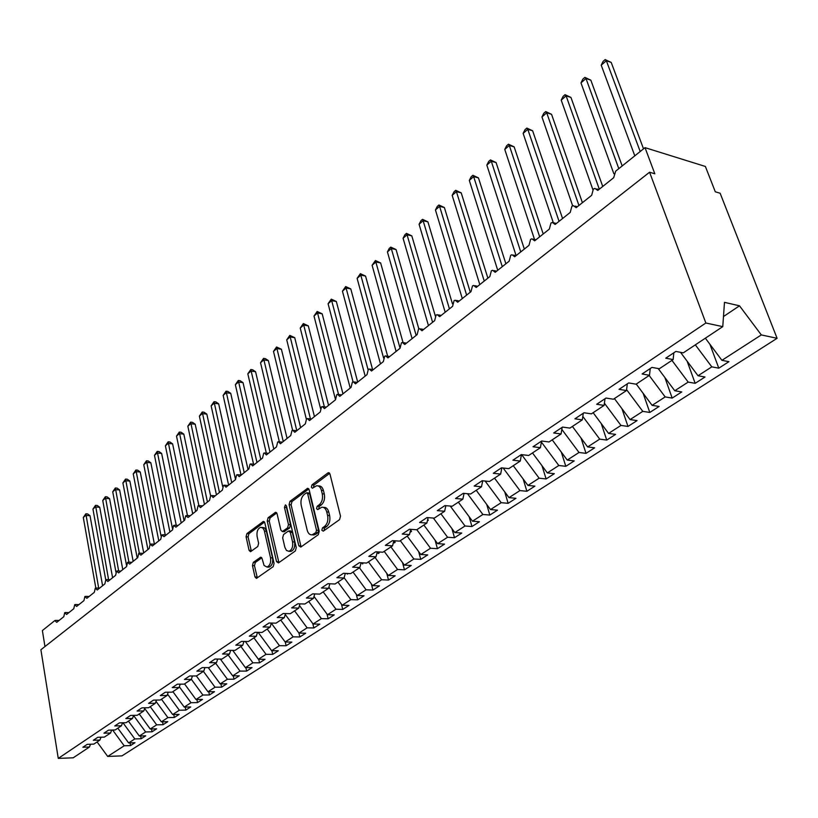 <?xml version="1.0" encoding="UTF-8"?>
<svg xmlns="http://www.w3.org/2000/svg" width="818" height="818" viewBox="0 0 818 818"><rect width="100%" height="100%" fill="white"/><g stroke="black" fill="none" stroke-linecap="round" stroke-linejoin="round"><path stroke-width="1.23" d="M321.842 530.258L323.304 531.148L339.552 519.635L340.513 516.168L329.991 474.123L327.895 472.947L311.995 484.859L311.351 487.231L312.394 488.234L316.566 485.769C318.856 485.585 320.472 487.109 321.402 490.34L322.261 493.806C323.069 498.51 322.077 502.15 319.276 504.737L317.22 506.23L316.566 508.612L317.64 509.634L321.771 507.232C324.112 507.048 325.769 508.612 326.73 511.925L327.589 515.432C328.417 520.187 327.415 523.837 324.582 526.393L322.496 527.866L321.842 530.258M323.325 507.364L323.805 507.405C326.157 507.211 327.814 508.776 328.775 512.088L329.634 515.585C330.462 520.34 329.46 523.99 326.627 526.536L324.541 528.009L323.969 530.678M329.674 473.346L314.02 485.043L313.427 487.579M318.141 485.912L318.601 485.953C320.891 485.769 322.507 487.303 323.437 490.524L324.296 493.99C325.114 498.683 324.112 502.324 321.31 504.9L319.255 506.403L318.662 508.99M253.324 562.365L252.465 565.586L254.991 576.935L256.423 578.408L273.192 566.649L274.071 563.377L264.807 522.804L263.406 521.393L246.924 533.602L246.075 536.802L249.071 550.31L250.461 551.741L257.772 546.516L258.631 543.275L257.118 536.536C256.535 531.669 257.721 528.592 260.686 527.303L262.977 528.152L264.306 530.585L270.523 557.784C271.126 562.672 269.94 565.749 266.985 567.027L264.061 565.473L262.097 558.643L260.666 557.191L253.324 562.365L255.328 562.467L254.47 565.688L257.333 577.886M705.852 323.008L58.262 758.398L73.201 757.805L89.448 747.018L82.863 747.253L87.229 744.339L93.825 744.114L99.919 740.065L93.313 740.28L97.751 737.315L104.377 737.11L110.594 732.989L103.947 733.184L108.477 730.157L115.133 729.973L121.463 725.77L114.786 725.944L119.408 722.867L126.095 722.693L132.547 718.419L125.839 718.572L130.543 715.423L137.26 715.28L143.835 710.914L137.107 711.046L141.903 707.846L148.651 707.723L155.359 703.275L148.59 703.378L153.477 700.116L160.256 700.014L167.097 695.474L160.308 695.566L165.297 692.232L172.097 692.161L179.081 687.529L172.25 687.59L177.342 684.185L184.183 684.134L191.3 679.41L184.449 679.451L189.643 675.985L196.504 675.954L203.774 671.138L196.882 671.149L202.189 667.6L209.081 667.611L216.494 662.692L209.582 662.672L214.991 659.052L221.923 659.083L229.49 654.063L222.547 654.011L228.069 650.33L235.032 650.392L242.752 645.259L235.788 645.177L241.422 641.414L248.406 641.506L256.3 636.271L249.306 636.159L255.063 632.304L262.077 632.437L270.144 627.079L263.11 626.936L268.999 623.009L276.044 623.163L284.286 617.692L277.23 617.518L283.243 613.5L290.308 613.694L298.734 608.101L291.648 607.886L297.803 603.786L304.899 604.011L313.499 598.295L306.392 598.05L312.68 593.848L319.807 594.113L328.601 588.275L321.474 587.989L327.906 583.694L335.053 584.001L344.051 578.019L336.893 577.692L343.478 573.295L350.646 573.643L359.848 567.539L352.67 567.16L359.399 562.672L366.597 563.06L376.024 556.802L368.816 556.383L375.707 551.782L382.926 552.222L392.568 545.821L385.339 545.361L392.395 540.647L399.634 541.127L409.511 534.573L402.251 534.062L409.481 529.236L416.74 529.767L426.863 523.06L419.583 522.497L426.986 517.549L434.266 518.131L444.634 511.26L437.333 510.647L444.92 505.585L452.221 506.219L462.845 499.174L455.534 498.499L463.305 493.315L470.626 494L481.505 486.782L474.174 486.056L482.15 480.728L489.491 481.485L500.647 474.082L493.305 473.295L501.475 467.835L508.827 468.642L520.279 461.045L512.917 460.197L521.301 454.603L528.673 455.473L540.412 447.681L533.039 446.761L541.649 441.014L549.031 441.965L561.076 433.959L553.694 432.978L562.539 427.078L569.921 428.09L582.293 419.879L574.911 418.816L583.991 412.763L591.383 413.857L604.093 405.411L596.69 404.276L606.026 398.049L613.418 399.225L626.476 390.554L619.073 389.337L628.664 382.936L636.067 384.194L649.482 375.278L642.089 373.979L651.946 367.405L659.339 368.744L673.142 359.583L665.74 358.192L675.883 351.423L683.275 352.855L722.764 326.638L705.852 323.008L649.574 172.22L654.819 173.784L645.024 147.649L615.657 171.177L613.694 177.71L597.784 190.42L594.921 188.416L593.367 189.05L591.67 195.297L576.179 207.67L573.367 205.666L571.894 206.259L570.228 212.414L555.136 224.459L552.375 222.455L550.974 223.017L549.348 229.081L534.645 240.819L531.935 238.805L530.596 239.357L529.001 245.328L514.675 256.76L512.007 254.746L510.729 255.267L509.174 261.157L495.207 272.302L492.589 270.288L491.362 270.778L489.839 276.586L476.219 287.455L473.653 285.441L472.487 285.911L470.994 291.637L457.702 302.241L455.176 300.216L454.062 300.676L452.599 306.321L439.634 316.668L437.16 314.644L436.086 315.083L434.655 320.646L421.996 330.748L419.562 328.724L418.54 329.133L417.139 334.623L404.777 344.49L402.395 342.466L401.413 342.865L400.033 348.284L387.967 357.916L385.615 355.891L384.685 356.27L383.325 361.617L371.536 371.024L369.235 369L368.335 369.368L367.006 374.644L355.493 383.836L353.233 381.812L352.364 382.17L351.065 387.374L339.807 396.362L337.578 394.337L336.76 394.675L335.472 399.818L324.47 408.601L322.282 406.577L321.494 406.904L320.237 411.986L309.47 420.575L307.333 418.55L306.566 418.867L305.329 423.877L294.807 432.282L292.701 430.268L291.965 430.565L290.758 435.513L280.451 443.745L278.386 441.72L277.68 442.006L276.494 446.904L266.412 454.951L264.378 452.937L263.703 453.213L262.527 458.049L252.66 465.923L250.666 463.908L250.022 464.174L248.866 468.959L239.204 476.669L237.24 474.655L236.617 474.91L235.482 479.634L226.024 487.191L224.101 485.186L223.498 485.432L222.384 490.094L213.12 497.497L211.228 495.493L210.645 495.728L209.551 500.34L200.471 507.589L198.61 505.585L198.048 505.821L196.974 510.381L188.079 517.477L185.717 515.708L184.653 520.217L175.931 527.181L173.62 525.391L172.578 529.86L164.029 536.68L161.759 534.9L160.737 539.307L152.352 546.005L150.134 544.215L149.132 548.581L140.911 555.136L138.733 553.346L137.741 557.661L129.684 564.103L127.557 562.303L126.575 566.577L118.661 572.897L116.585 571.097L115.614 575.33L107.853 581.526L105.819 579.727L104.868 583.909L97.25 589.993L95.256 588.193L94.315 592.334L86.841 598.306L84.878 596.506L83.957 600.606L76.616 606.465L74.704 604.666L73.784 608.715L66.585 614.471L64.704 612.672L63.804 616.69L56.728 622.345L54.786 620.606L42.383 630.555L44.959 646.557M58.262 758.398L40.9 649.737L649.574 172.22M298.815 545.8L300.82 547.078L318.294 534.696L319.224 531.291L309.122 489.716L307.629 488.295L289.981 501.342L289.091 504.675L298.815 545.8L300.84 545.923L301.208 546.802M295.359 550.943L278.468 562.917L276.535 561.629L267.22 521.005L268.099 517.743L275.625 512.252L277.046 513.663L280.871 530.125L282.333 531.567L287.588 527.866L288.478 524.553L284.439 507.354L285.421 504.87L286.433 505.861L296.269 547.61L295.359 550.943M130.052 742.887L130.532 745.576L134.98 742.713L128.63 742.938L134.817 738.94L122.966 722.775M117.823 728.184L128.63 742.938M140.676 735.985L141.187 738.736L145.716 735.832L139.336 736.026L145.635 731.967L133.579 715.505M128.426 721.139L139.336 736.026M151.504 728.961L152.036 731.783L156.647 728.818L150.236 728.991L156.657 724.85L144.684 708.511M139.234 713.971L150.236 728.991M162.537 721.803L163.079 724.687L167.782 721.67L161.351 721.834L167.894 717.611L156.003 701.394M150.236 706.67L161.351 721.834M173.774 714.503L174.346 717.468L179.132 714.39L172.68 714.523L179.346 710.229L167.557 694.155M161.453 699.226L172.68 714.523M185.226 707.069L185.819 710.106L190.706 706.967L184.214 707.089L191.013 702.703L179.326 686.783M172.884 691.639L184.214 707.089M196.893 699.482L197.516 702.601L202.496 699.4L195.983 699.502L202.905 695.034L191.34 679.277M184.531 683.909L195.983 699.502M208.784 691.752L209.439 694.952L214.51 691.691L207.976 691.762L215.032 687.212L203.406 671.374M196.361 675.954L207.976 691.762M220.911 683.868L221.596 687.151L226.77 683.828L220.206 683.879L227.404 679.237L215.655 663.245M208.253 667.611L220.206 683.879M233.283 675.832L233.989 679.196L239.265 675.811L232.68 675.832L240.022 671.097L228.15 654.952M220.359 659.083L232.68 675.832M245.891 667.631L246.627 671.087L252.016 667.631L245.4 667.631L252.895 662.795L240.901 646.486M232.711 650.371L245.4 667.631M258.754 659.257L259.531 662.815L265.022 659.288L258.386 659.257L266.034 654.318L253.917 637.846M245.298 641.465L258.386 659.257M271.883 650.709L272.691 654.369L278.304 650.77L271.637 650.709L279.449 645.678L267.2 629.032M258.13 632.365L271.637 650.709M285.277 641.987L286.126 645.75L291.852 642.079L285.155 641.987L293.13 636.844L280.748 620.034M271.31 623.183L285.155 641.987M298.938 633.04L299.838 636.956L305.687 633.204L298.969 633.081L307.108 627.835L294.592 610.852M285.237 614.451L298.969 633.081M312.824 623.664L313.836 627.968L319.807 624.144L313.069 623.991L321.382 618.623L308.734 601.465M299.47 605.545L313.069 623.991M327.006 614.073L328.141 618.797L334.235 614.88L327.476 614.707L335.973 609.226L323.171 591.874M314.02 596.465L327.476 614.707M341.484 604.257L342.742 609.43L348.969 605.432L342.19 605.208L350.871 599.614L337.936 582.079M328.897 587.201L342.19 605.208M356.259 594.205L357.671 599.85L364.03 595.77L357.231 595.514L366.096 589.788L353.018 572.068M344.122 577.764L357.231 595.514M371.362 583.929L372.916 590.064L379.429 585.892L372.599 585.606L381.669 579.747L368.427 561.843M359.45 567.804L372.599 585.606M386.781 573.398L388.509 580.064L395.166 575.8L388.315 575.463L397.589 569.481L384.194 551.373M375.012 557.467L388.315 575.463M402.538 562.61L404.45 569.839L411.249 565.473L404.378 565.105L413.867 558.991L400.319 540.667M390.922 546.905L404.378 565.105M418.642 551.557L420.749 559.379L427.712 554.921L420.82 554.502L430.534 548.244L416.822 529.716M407.2 536.107L420.82 554.502M435.104 540.228L437.425 548.684L444.542 544.113L437.64 543.653L447.579 537.252L433.366 518.06M423.857 525.044L437.64 543.653M451.925 528.612L454.491 537.733L461.771 533.06L454.849 532.559L465.023 525.994L450.237 506.045M440.902 513.735L454.849 532.559M469.133 516.69L471.955 526.536L479.409 521.751L472.477 521.189L482.886 514.481L467.487 493.704M458.356 502.15L472.477 521.189M486.73 504.45L489.829 515.064L497.467 510.166L490.524 509.553L501.189 502.681L485.125 481.035M476.219 490.289L490.524 509.553M504.737 491.884L508.142 503.315L515.964 498.295L509 497.641L519.931 490.596L503.162 468.019M494.522 478.141L509 497.641M523.152 478.98L526.894 491.281L534.911 486.137L527.937 485.422L539.134 478.203L521.618 454.634M513.275 465.698L527.937 485.422M541.997 465.718L546.117 478.949L554.328 473.683L547.344 472.906L558.827 465.503L541.383 442.057M532.498 452.937L547.344 472.906M561.291 452.068L565.821 466.311L574.236 460.912L567.242 460.074L579.021 452.487L561.823 429.389M552.201 439.859L567.242 460.074M581.036 438.029L586.015 453.356L594.645 447.814L587.651 446.925L599.727 439.133L582.815 416.434M572.406 426.444L587.651 446.925M601.25 423.581L606.731 440.074L615.586 434.389L608.582 433.417L620.974 425.432L604.4 403.192M593.132 412.691L608.582 433.417M621.956 408.693L627.979 426.434L637.069 420.605L630.065 419.573L642.784 411.362L626.588 389.665M614.4 398.57L630.065 419.573M643.153 393.335L649.789 412.446L659.124 406.454L652.12 405.35L665.177 396.924L649.175 375.493M636.24 384.071L652.12 405.35M664.87 377.497L672.181 398.08L681.762 391.934L674.758 390.748L688.173 382.098L671.946 360.38M658.163 368.529L674.758 390.748M687.11 361.147L695.177 383.325L705.014 377.006L698.02 375.748L711.803 366.853L718.797 368.172L728.92 361.679L721.926 360.329L761.323 334.92L777.1 338.304L720.137 193.242L715.3 191.801L705.382 166.463L645.024 147.649M680.504 352.313L698.02 375.748M705.361 338.192L721.926 360.329M112.649 730.045L124.183 745.791L130.532 745.576M89.448 747.018L90.491 744.227M141.187 738.736L134.817 738.94M99.919 740.065L100.972 737.212M152.036 731.783L145.635 731.967M110.594 732.989L111.657 730.065M163.079 724.687L156.657 724.85M121.463 725.77L122.536 722.785M174.346 717.468L167.894 717.611M132.547 718.419L133.631 715.361M185.819 710.106L179.346 710.229M143.835 710.914L144.939 707.795M197.516 702.601L191.013 702.703M155.359 703.275L156.463 700.075M209.439 694.952L202.905 695.034M167.097 695.474L168.222 692.202M221.596 687.151L215.032 687.212M179.081 687.529L180.216 684.165M233.989 679.196L227.404 679.237M191.3 679.41L192.445 675.975M246.627 671.087L240.022 671.097M203.774 671.138L204.929 667.611M259.531 662.815L252.895 662.795M216.494 662.692L217.67 659.073M272.691 654.369L266.034 654.318M229.49 654.063L230.666 650.351M286.126 645.75L279.449 645.678M242.752 645.259L243.948 641.445M299.838 636.956L293.13 636.844M256.3 636.271L257.506 632.355M313.836 627.968L307.108 627.835M270.144 627.079L271.351 623.06M328.141 618.797L321.382 618.623M284.286 617.692L285.502 613.561M342.742 609.43L335.973 609.226M298.734 608.101L299.961 603.858M357.671 599.85L350.871 599.614M313.499 598.295L314.736 593.929M372.916 590.064L366.096 589.788M328.601 588.275L329.848 583.776M388.509 580.064L381.669 579.747M344.051 578.019L345.298 573.387M404.45 569.839L397.589 569.481M359.848 567.539L361.096 562.753M420.749 559.379L413.867 558.991M376.024 556.802L377.272 551.884M437.425 548.684L430.534 548.244M392.568 545.821L393.816 540.739M454.491 537.733L447.579 537.252M409.511 534.573L410.759 529.328M471.955 526.536L465.023 525.994M426.863 523.06L428.1 517.641M489.829 515.064L482.886 514.481M444.634 511.26L445.871 505.667M508.142 503.315L501.189 502.681M462.845 499.174L464.072 493.387M526.894 491.281L519.931 490.596M481.505 486.782L482.722 480.79M546.117 478.949L539.134 478.203M500.647 474.082L501.843 467.876M565.821 466.311L558.827 465.503M520.279 461.045L521.455 454.614M586.015 453.356L579.021 452.487M540.412 447.681L541.557 441.086M606.731 440.074L599.727 439.133M561.076 433.959L562.16 427.333M627.979 426.434L620.974 425.432M582.293 419.879L583.306 413.213M649.789 412.446L642.784 411.362M604.093 405.411L605.023 398.724M672.181 398.08L665.177 396.924M626.476 390.554L627.324 383.826M695.177 383.325L688.173 382.098M649.482 375.278L650.249 368.529M97.086 741.946L107.69 756.435L124.183 745.791M107.69 756.435L121.974 755.873L777.1 338.304M346.75 573.459L347.394 574.113L348.1 573.52M361.566 562.784L362.691 563.939L363.161 562.866M377.159 552.324L378.335 553.541L379.133 553.009L378.55 551.956M393.499 542.037L394.337 542.896L395.145 542.365L394.286 540.77M410.237 531.536L411.536 531.465L410.646 529.819M427.374 520.8L428.295 520.309L427.732 519.256M445.104 509.144L445.237 508.499M673.142 359.583L673.817 352.793M695.341 344.848L711.803 366.853M709.901 344.255L718.797 368.172M722.764 326.638L724.482 302.353L739.513 305.809L761.323 334.92M723.48 316.546L739.513 305.809M410.391 530.862L410.708 532.017M393.795 540.831L394.337 542.896M377.916 551.915L378.335 553.541M362.415 562.825L362.691 563.939M347.231 573.479L347.394 574.113M308.805 488.949L292.006 501.516L291.106 504.839L300.84 545.923M315.85 532.6L316.505 530.217L307.67 493.765L306.627 492.763L304.132 494.512C301.402 497.068 300.431 500.657 301.208 505.279L307.159 530.095C308.1 533.428 309.746 535.003 312.087 534.829L315.85 532.6L317.895 532.733L318.55 530.361L316.505 530.217M306.954 492.794L308.652 492.937L309.695 493.939L318.55 530.361M312.67 534.86L315.728 534.277L313.693 534.134M317.895 532.733L315.728 534.277M276.75 512.917L270.104 517.886L269.234 521.148L278.907 562.6M283.928 531.669L289.603 528.009L290.502 524.696L286.453 507.508L284.439 507.354M286.494 506.137L286.453 507.508M284.879 547.354L286.443 550.432L288.877 551.301C291.954 549.982 293.181 546.833 292.547 541.864L290.298 532.303L288.335 531.056L283.56 534.532L282.66 537.835L284.879 547.354M289.776 551.352L290.901 551.424C293.979 550.105 295.206 546.956 294.572 541.986L292.547 541.864M289.255 530.872L290.85 530.984L292.323 532.436L294.572 541.986M261.77 557.825L255.328 562.467M267.967 567.078L268.999 567.13C271.954 565.851 273.14 562.774 272.537 557.896L270.523 557.784M261.76 527.385L264.367 527.794L266.157 530.228L272.537 557.896M264.521 522.058L248.917 533.725L248.069 536.935L251.371 551.209M643.531 148.845L611.21 62.434L606.353 60.716L601.22 65.205L634.799 155.839M601.22 65.205L603.111 61.391L605.156 59.602L606.353 60.716L640.197 151.514M605.156 59.602L611.21 62.434M622.181 165.952L590.831 80.164L585.985 78.508L580.974 82.884L613.848 173.733M580.974 82.884L582.856 79.111L584.86 77.362L585.985 78.508L618.807 168.651M584.86 77.362L590.831 80.164M602.743 186.463L570.954 97.444L566.107 95.859L561.22 100.133L592.856 189.582M561.22 100.133L563.101 96.391L565.054 94.683L566.107 95.859L599.308 189.193M565.054 94.683L570.954 97.444M582.406 202.69L551.557 114.316L546.721 112.792L541.945 116.964L572.672 205.839M541.945 116.964L543.817 113.252L545.729 111.585L546.721 112.792L578.94 205.461M545.729 111.585L551.557 114.316M562.569 218.529L532.63 130.778L527.794 129.326L523.131 133.395L553.254 222.506M523.131 133.395L525.003 129.704L526.864 128.078L527.794 129.326L559.062 221.33M526.864 128.078L532.63 130.778M543.213 233.979L514.144 146.851L509.317 145.461L504.767 149.428L534.512 239.429M504.767 149.428L506.628 145.778L508.448 144.193L509.317 145.461L539.675 236.801M508.448 144.193L514.144 146.851M524.328 249.061L496.086 162.557L491.281 161.218L486.833 165.093L516.097 255.625M486.833 165.093L488.683 161.473L490.452 159.919L491.281 161.218L520.759 251.903M490.452 159.919L496.086 162.557M505.882 263.774L478.458 177.895L473.653 176.606L469.307 180.4L497.733 270.288M469.307 180.4L471.148 176.811L472.886 175.287L473.653 176.606L502.283 266.658M472.886 175.287L478.458 177.895M487.876 278.151L461.219 192.874L456.424 191.647L452.18 195.359L479.808 284.603M452.18 195.359L454.021 191.79L455.718 190.308L456.424 191.647L484.246 281.055M455.718 190.308L461.219 192.874M470.278 292.2L444.379 207.527L439.593 206.351L435.442 209.97L462.293 298.58M435.442 209.97L437.272 206.433L438.929 204.991L439.593 206.351L466.628 295.114M438.929 204.991L444.379 207.527M452.466 303.846L427.906 221.852L423.141 220.717L419.082 224.265L445.176 312.241M419.082 224.265L420.902 220.758L422.517 219.336L423.141 220.717L449.419 308.856M422.517 219.336L427.906 221.852M435.319 316.024L411.802 235.86L407.047 234.776L403.08 238.242L428.448 325.595M403.08 238.242L404.89 234.756L406.474 233.375L407.047 234.776L432.599 322.282M406.474 233.375L411.802 235.86M418.857 328.948L396.055 249.551L391.301 248.519L387.425 251.913L412.098 338.642M387.425 251.913L389.225 248.457L390.779 247.108L391.301 248.519L416.157 335.411M390.779 247.108L396.055 249.551M403.029 342.486L380.636 262.956L375.902 261.964L372.108 265.288L396.106 351.413M372.108 265.288L375.421 260.533L399.9 347.599M375.421 260.533L380.636 262.956M387.66 356.219L365.554 276.075L360.84 275.124L357.118 278.376L380.472 363.898M357.118 278.376L360.39 273.682L383.57 357.967M360.39 273.682L365.554 276.075M372.579 369.511L350.789 288.918L346.086 288.008L342.445 291.188L365.176 376.106M342.445 291.188L345.677 286.545L368.049 369.664M345.677 286.545L350.789 288.918M357.691 382.088L336.331 301.494L331.648 300.625L328.079 303.734L350.206 388.059M328.079 303.734L331.28 299.143L353.059 381.842M331.28 299.143L336.331 301.494M342.967 393.836L322.18 313.805L317.507 312.967L314.01 316.024L335.329 398.908M314.01 316.024L317.169 311.484L338.56 394.47M317.169 311.484L322.18 313.805M328.55 405.339L308.304 325.861L303.652 325.073L300.237 328.049L320.503 408.427M300.237 328.049L303.355 323.57L324.378 406.853M303.355 323.57L308.304 325.861M314.439 416.607L294.725 337.681L290.083 336.914L286.729 339.848L306.331 419.113M286.729 339.848L289.817 335.4L310.462 418.939M289.817 335.4L294.725 337.681M300.615 427.64L281.412 349.255L276.781 348.529L273.498 351.392L292.629 430.278M273.498 351.392L276.556 347.006L296.801 430.687M276.556 347.006L281.412 349.255M287.077 438.458L268.365 360.605L263.754 359.91L260.533 362.722L279.357 441.832M260.533 362.722L263.549 358.376L283.253 441.505M263.549 358.376L265.39 358.652L268.365 360.605M273.805 449.051L255.574 371.73L250.983 371.065L247.823 373.826L266.341 453.141M247.823 373.826L250.809 369.521L269.981 452.098M250.809 369.521L252.639 369.787L255.574 371.73M260.799 459.43L243.028 382.64L238.457 382.006L235.359 384.705L253.57 464.195M235.359 384.705L238.314 380.452L256.975 462.487M238.314 380.452L240.134 380.707L243.028 382.64M248.048 469.604L230.727 393.335L226.167 392.732L223.14 395.38L241.034 475.013M223.14 395.38L226.054 391.178L244.214 472.661M226.054 391.178L227.874 391.413L230.727 393.335M235.369 478.786L218.662 403.826L214.122 403.254L211.146 405.851L228.631 485.115M211.146 405.851L214.03 401.689L231.719 482.651M214.03 401.689L215.85 401.914L218.662 403.826M222.69 486.649L206.821 414.123L202.302 413.571L199.387 416.127L216.433 494.849M199.387 416.127L202.24 412.006L219.459 492.436M202.24 412.006L204.05 412.221L206.821 414.123M210.584 495.79L195.205 424.225L190.706 423.704L187.843 426.209L204.459 504.399M187.843 426.209L190.666 422.129L207.435 502.027M190.666 422.129L192.465 422.333L195.205 424.225M198.876 505.575L183.815 434.133L179.326 433.642L176.514 436.096L192.721 513.776M176.514 436.096L179.306 432.057L195.635 511.444M179.306 432.057L181.105 432.252L183.815 434.133M187.475 515.575L172.618 443.867L168.16 443.397L165.4 445.81L181.207 522.968M165.4 445.81L168.16 441.812L184.06 520.688M168.16 441.812L169.95 441.996L172.618 443.867M176.259 525.33L161.637 453.417L157.189 452.978L154.479 455.34L169.899 531.997M154.479 455.34L157.22 451.383L172.465 528.571M157.22 451.383L158.999 451.556L161.637 453.417M165.246 534.88L150.849 462.804L146.422 462.374L143.763 464.706L158.804 540.851M143.763 464.706L146.473 460.779L161.044 536.015M146.473 460.779L148.242 460.953L150.849 462.804M154.428 544.236L140.256 472.017L135.849 471.618L133.232 473.898L147.915 549.543M133.232 473.898L135.921 470.013L150.021 544.328M135.921 470.013L137.68 470.176L140.256 472.017M143.702 552.907L129.857 481.066L125.461 480.687L122.894 482.927L137.219 558.08M122.894 482.927L125.553 479.082L139.336 553.142M125.553 479.082L127.301 479.225L129.857 481.066M133.15 561.332L119.632 489.951L115.256 489.593L112.731 491.802L126.483 565.218M112.731 491.802L115.369 487.988L128.907 562.17M115.369 487.988L117.117 488.131L119.632 489.951M122.782 569.604L109.592 498.683L105.236 498.346L102.751 500.514L115.931 572.109M102.751 500.514L105.358 496.741L118.661 570.995M105.358 496.741L107.097 496.874L109.592 498.683M112.598 577.733L99.724 507.272L95.379 506.955L92.945 509.082L105.737 579.809M92.945 509.082L95.522 505.34L108.579 579.645M95.522 505.34L97.26 505.463L99.724 507.272M102.598 585.719L90.021 515.708L85.696 515.412L83.303 517.497L95.829 588.019M83.303 517.497L85.859 513.796L98.681 588.132M85.859 513.796L87.587 513.909L90.021 515.708M326.627 526.536L324.582 526.393M329.634 515.585L327.589 515.432M328.775 512.088L326.73 511.925M319.255 506.403L317.22 506.23M321.31 504.9L319.276 504.737M324.296 493.99L322.261 493.806M323.437 490.524L321.402 490.34M314.02 485.043L311.995 484.859M329.49 473.101L327.895 472.947M324.541 528.009L322.496 527.866M291.106 504.839L289.091 504.675M292.006 501.516L289.981 501.342M308.601 488.663L307.098 488.53M309.695 493.939L307.67 493.765M278.56 561.731L276.535 561.629M269.234 521.148L267.22 521.005M270.104 517.886L268.099 517.743M276.504 512.579L275.124 512.477M284.838 531.485L282.813 531.352M289.603 528.009L287.588 527.866M290.502 524.696L288.478 524.553M292.323 532.436L290.298 532.303M261.474 557.457L260.216 557.385M266.453 531.24L264.449 531.107M251.075 550.422L249.071 550.31M248.069 536.935L246.075 536.802M248.917 533.725L246.924 533.602M264.255 521.71L262.926 521.608M256.995 577.027L254.991 576.935M254.47 565.688L252.465 565.586M598.899 189.531L596.772 188.938M577.355 206.719L575.115 206.126M556.383 223.467L554.031 222.874M535.954 239.776L533.5 239.183M516.035 255.676L513.489 255.083M496.628 271.167L493.99 270.594M477.702 286.28L474.982 285.717M459.235 301.024L456.434 300.472M441.209 315.411L438.346 314.869M423.622 329.45L420.687 328.918M406.454 343.161L403.458 342.65M389.675 356.546L386.628 356.055M373.294 369.624L370.196 369.143M357.282 382.405L354.133 381.945M341.638 394.9L338.447 394.46M326.331 407.108L323.1 406.689M311.372 419.051L308.11 418.652M296.74 430.738L293.437 430.35M282.414 442.17L279.091 441.802M268.406 453.356L265.042 453.008M254.684 464.307L251.3 463.98M241.249 475.033L237.844 474.716M228.099 485.534L224.674 485.238M215.216 495.82L211.77 495.534M202.588 505.892L199.132 505.626M190.226 515.769L186.749 515.524M178.099 525.453L174.612 525.217M166.218 534.941L162.721 534.716M154.561 544.236L151.054 544.042M143.13 553.367L139.612 553.183M131.913 562.314L128.395 562.14M120.921 571.097L117.393 570.933M110.123 579.706L106.596 579.573M99.53 588.162L96.003 588.04M89.131 596.465L85.604 596.353M78.927 604.614L75.399 604.512M68.906 612.621L65.368 612.529M59.06 620.473L55.532 620.402M328.979 472.743L328.468 472.702M314.122 534.962L312.087 534.829M284.347 531.7L282.333 531.567M290.901 551.424L288.877 551.301M268.999 567.13L266.985 567.027"/></g></svg>
